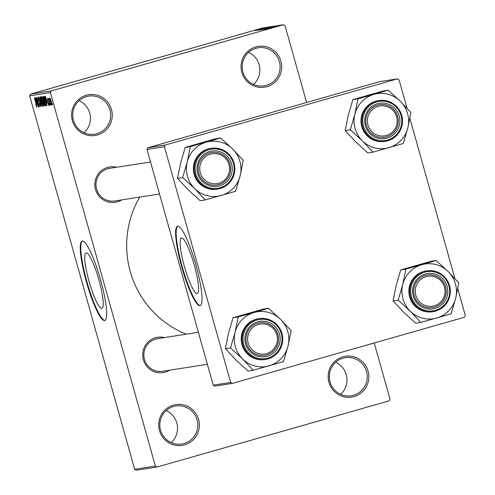 <?xml version="1.0" encoding="UTF-8"?>
<svg xmlns="http://www.w3.org/2000/svg" width="495" height="495" viewBox="0 0 495 495"><rect width="100%" height="100%" fill="white"/><g stroke="black" fill="none" stroke-linecap="round" stroke-linejoin="round"><path stroke-width="0.74" d="M79.07 100.677A19.262 18.971 -98.9 0 1 84.063 132.716M86.34 95.219A20.642 20.326 -98.9 0 1 111.48 109.513A20.642 20.326 -98.9 0 1 97.509 134.949A20.642 20.326 -98.9 0 1 72.369 120.656A20.642 20.326 -98.9 0 1 86.34 95.219M96.902 133.662A19.262 18.971 81.1 0 0 110.224 111.053A19.262 18.971 81.1 0 0 86.477 96.581A19.262 18.971 81.1 0 0 73.155 119.19A19.262 18.971 81.1 0 0 96.902 133.662M166.178 410.59A19.262 18.971 -98.9 0 1 171.171 442.629M173.454 405.127A20.642 20.326 -98.9 0 1 198.588 419.42A20.642 20.326 -98.9 0 1 184.623 444.857A20.642 20.326 -98.9 0 1 159.483 430.57A20.642 20.326 -98.9 0 1 173.454 405.127M184.01 443.57A19.262 18.971 81.1 0 0 197.332 420.96A19.262 18.971 81.1 0 0 173.59 406.488A19.262 18.971 81.1 0 0 160.269 429.097A19.262 18.971 81.1 0 0 184.01 443.57M335.653 362.284A19.262 18.971 -98.9 0 1 340.647 394.323M342.924 356.821A20.642 20.326 -98.9 0 1 368.063 371.114A20.642 20.326 -98.9 0 1 354.092 396.557A20.642 20.326 -98.9 0 1 328.952 382.264A20.642 20.326 -98.9 0 1 342.924 356.821M353.486 395.264A19.262 18.971 81.1 0 0 366.807 372.655A19.262 18.971 81.1 0 0 343.06 358.182A19.262 18.971 81.1 0 0 329.738 380.791A19.262 18.971 81.1 0 0 353.486 395.264M248.54 52.371A19.262 18.971 -98.9 0 1 253.533 84.41M255.81 46.914A20.642 20.326 -98.9 0 1 280.95 61.207A20.642 20.326 -98.9 0 1 266.978 86.644A20.642 20.326 -98.9 0 1 241.838 72.35A20.642 20.326 -98.9 0 1 255.81 46.914M266.372 85.357A19.262 18.971 81.1 0 0 279.694 62.747A19.262 18.971 81.1 0 0 255.946 48.275A19.262 18.971 81.1 0 0 242.624 70.884A19.262 18.971 81.1 0 0 266.372 85.357M101.797 308.404A28.84 4.956 -105.9 0 0 101.902 308.385A28.84 4.956 -105.9 0 0 98.845 279.582A28.84 4.956 -105.9 0 0 86.192 252.889A28.84 4.956 -105.9 0 0 86.087 252.908A28.84 4.956 -105.9 0 0 89.143 281.711A28.84 4.956 -105.9 0 0 101.797 308.404M104.643 320.525A41.283 7.097 -105.9 0 0 104.785 320.494A41.283 7.097 -105.9 0 0 100.417 279.273A41.283 7.097 -105.9 0 0 82.306 241.065A41.283 7.097 -105.9 0 0 82.158 241.096A41.283 7.097 -105.9 0 0 86.526 282.317A41.283 7.097 -105.9 0 0 104.643 320.525M169.568 370.211A17.888 17.616 -98.9 0 1 143.383 359.766A17.888 17.616 -98.9 0 1 164.482 337.578M198.384 332.293L157.552 338.66A16.514 16.261 81.1 0 0 144.206 358.46A16.514 16.261 81.1 0 0 164.563 370.866M121.696 199.893A17.888 17.616 -98.9 0 1 95.51 189.449A17.888 17.616 -98.9 0 1 116.61 167.261M150.511 161.976L109.68 168.343A16.514 16.261 81.1 0 0 96.333 188.143A16.514 16.261 81.1 0 0 116.69 200.549M186.299 334.181A94.947 93.512 -98.9 0 1 139.763 197.072M197.146 293.547A28.84 4.956 -105.9 0 0 197.251 293.523A28.84 4.956 -105.9 0 0 194.195 264.726A28.84 4.956 -105.9 0 0 181.541 238.027A28.84 4.956 -105.9 0 0 181.436 238.052A28.84 4.956 -105.9 0 0 184.493 266.854A28.84 4.956 -105.9 0 0 197.146 293.547M199.992 305.669A41.283 7.097 -105.9 0 0 200.141 305.638A41.283 7.097 -105.9 0 0 195.766 264.41A41.283 7.097 -105.9 0 0 177.656 226.203A41.283 7.097 -105.9 0 0 177.507 226.234A41.283 7.097 -105.9 0 0 181.882 267.461A41.283 7.097 -105.9 0 0 199.992 305.669M50.849 103.579L51.226 104.903L50.849 103.579M49.642 101.5L50.626 104.996L48.578 98.276L49.03 99.328L49.116 98.443L49.642 101.5M49.822 103.733L50.199 105.058L49.822 103.733M49.234 103.065L49.481 105.299L48.51 103.189L49.222 104.334L49.129 103.257L47.718 100.293L47.514 98.313L48.405 100.188L47.792 99.278L47.829 100.132L49.234 103.065M46.945 102.675L45.286 96.148L48.529 105.324L47.464 102.595L46.945 102.675L47.582 102.496M45.583 105.905L43.709 101.364L42.91 96.395L44.828 101.067L45.583 105.905M43.127 106.289L41.246 101.747L40.454 96.779L42.366 101.45L43.127 106.289M36.878 107.26L35.739 104.42L36.581 106.177L36.543 105.454L34.427 97.843L36.878 107.26M50.397 92.59L29.681 95.813L30.61 94.118L51.331 90.888L50.397 92.59L155.381 466.067L157.057 467.02L389.101 400.882L390.035 399.187L374.226 342.961M29.681 95.813L134.659 469.297L155.381 466.067M36.84 104.253L35.182 97.725L38.424 106.895L37.36 104.173L36.84 104.253L37.478 104.068M36.661 99.427L38.746 106.846L35.993 97.595L38.87 104.909L36.933 97.453L39.538 106.722L36.822 99.377M40.485 103.894L40.776 106.654L39.396 103.603L40.485 105.571L40.343 103.931L38.363 99.755L38.072 97.15L39.303 99.848L38.369 98.233L38.734 98.128L38.381 98.233L38.517 99.761L40.343 103.931M39.804 97.001L41.945 106.345L38.746 97.168L41.555 105.274L39.804 97.001M44.036 103.177L44.346 105.973L43.882 106.041L41.277 96.773L41.741 96.698L42.811 98.969L44.036 103.177L42.811 101.685L43.727 104.94L44.166 104.748L43.888 103.208M46.035 100.819L46.784 105.59L46.344 105.658L43.739 96.389L44.445 96.457L46.035 100.819M51.307 101.296L51.888 104.921L50.49 101.494L49.927 97.942L51.307 101.296M52.266 103.356L52.637 104.68L52.266 103.356M51.331 90.888L283.375 24.75L285.052 25.703L306.634 102.484M157.057 467.02L136.335 470.25L134.659 469.297M269.589 28.413L270.895 28.042L269.589 28.413M268.562 28.574L269.868 28.203L268.562 28.574M265.957 28.982L275.542 26.309L265.957 28.982M273.166 26.68L263.798 29.335L273.203 26.662M270.703 27.064L261.335 29.719L270.746 27.046M258.984 30.084L268.321 27.417L258.935 30.084M255.853 30.554L265.438 27.881L255.853 30.554M283.375 24.75L262.659 27.98L30.61 94.118M255.513 30.591L264.522 28.023L255.092 30.69M257.109 30.356L267.028 27.633L257.109 30.356M260.308 29.861L269.905 27.188L260.308 29.861M271.848 26.909L262.245 29.558L271.904 26.878M265.147 29.106L274.323 26.52L265.147 29.106M267.696 28.722L274.564 26.767L267.653 28.729M268.989 28.506L275.925 26.557L268.989 28.506M270.103 28.351L276.977 26.39L270.066 28.351M165.336 145.01L164.402 146.706L146.978 149.422L147.912 147.727L165.336 145.01L397.38 78.872L399.057 79.825L407.039 108.219M409.885 118.355L454.911 278.543M457.757 288.672L465.319 315.569L464.39 317.264L232.341 383.402L214.923 386.119L213.246 385.166L230.664 382.449L232.341 383.402M146.978 149.422L213.246 385.166M164.402 146.706L230.664 382.449M397.38 78.872L379.956 81.582L147.912 147.727M177.779 226.19A41.283 7.097 -105.9 0 0 182.519 267.733A41.283 7.097 -105.9 0 0 200.395 305.533M82.424 241.053A41.283 7.097 -105.9 0 0 87.169 282.589A41.283 7.097 -105.9 0 0 105.039 320.389M262.622 28.667L259.826 29.446L262.635 28.704M269.633 27.349L262.399 29.409L269.676 27.392M270.456 27.237L267.727 28.017L270.456 27.237M266.663 28.32L263.464 29.23L266.663 28.32M272.139 27.008L264.862 29.026L272.108 27.021M272.918 26.854L265.926 28.846L272.918 26.854M272.726 27.095L269.93 27.869L272.726 27.095M36.927 106.512L36.457 106.642M35.968 100.442L36.587 103.158L37.001 103.096L35.968 100.442M40.85 105.466L40.485 105.571M40.757 97.862L41.401 101.735L42.818 105.206L42.211 101.444L40.757 97.862L41.122 97.756M43.201 105.095L42.818 105.206M44.47 105.874L43.882 106.041M41.728 97.837L42.793 100.559L42.7 99.142L41.728 97.837L42.378 97.651M43.133 100.386L42.793 100.559M43.48 101.5L42.811 101.685M43.492 101.531L43.108 101.642M44.402 104.68L44.08 104.878M43.22 97.478L43.857 101.351L45.28 104.822L44.674 101.06L43.22 97.478L43.585 97.373M45.664 104.711L45.28 104.822M46.901 105.503L46.344 105.658M44.191 97.453L46.456 104.513L45.88 100.825L44.723 97.558L44.191 97.453L44.866 97.261M44.878 97.292L44.457 97.41M46.072 98.864L46.691 101.586L47.105 101.518L46.072 98.864M50.193 98.901L51.622 103.956L50.49 98.821M194.714 188.644A27.695 27.274 -98.9 0 1 187.457 176.319A27.695 27.274 -98.9 0 1 187.221 161.989L182.661 177.594L194.714 188.644L205.301 199.931L235.601 191.293L240.162 175.694L243.255 160.324L232.669 149.038L220.615 137.981L190.321 146.619L187.221 161.989A27.695 27.274 -98.9 0 1 206.198 142.189A27.695 27.274 -98.9 0 1 232.669 149.038A27.695 27.274 -98.9 0 1 240.162 175.694A27.695 27.274 -98.9 0 1 221.185 195.5A27.695 27.274 81.1 0 1 194.714 188.644M197.684 173.528A17.888 17.616 -98.9 0 1 209.793 151.476A17.888 17.616 -98.9 0 1 231.58 163.864A17.888 17.616 -98.9 0 1 219.477 185.916A17.888 17.616 -98.9 0 1 197.684 173.528M230.045 164.272A16.514 16.261 81.1 0 0 211.854 152.417A16.514 16.261 81.1 0 0 198.755 173.194A16.514 16.261 81.1 0 0 216.94 185.05A16.514 16.261 81.1 0 0 230.045 164.272M194.139 174.419A20.642 20.326 81.1 0 0 216.872 189.238L217.67 189.115A20.642 20.326 -98.9 0 1 194.937 174.29A20.642 20.326 -98.9 0 1 211.315 148.327A20.642 20.326 -98.9 0 1 234.048 163.146A20.642 20.326 -98.9 0 1 217.67 189.115C230.775 185.433 236.239 176.777 234.061 163.146C230.126 152.429 222.546 147.491 211.315 148.327L210.517 148.451A20.642 20.326 81.1 0 0 194.139 174.419M205.301 199.931L200.178 200.729L188.125 189.672L177.538 178.392L182.661 177.594M177.538 178.392L180.632 163.016L185.192 147.417L190.321 146.619M185.192 147.417L215.492 138.786L220.615 137.981M214.261 153.568A15.135 14.906 81.1 0 0 199.726 169.005A15.135 14.906 81.1 0 0 215.009 183.824A15.135 14.906 81.1 0 0 229.544 168.387A15.135 14.906 81.1 0 0 214.261 153.568M214.805 185.235A16.514 16.261 -98.9 0 1 198.198 170.156A16.514 16.261 -98.9 0 1 213.995 152.231A16.514 16.261 -98.9 0 1 230.602 167.31A16.514 16.261 -98.9 0 1 214.805 185.235M254.95 325.933A15.135 14.906 81.1 0 0 249.653 346.618A15.135 14.906 81.1 0 0 270.066 352.094A15.135 14.906 81.1 0 0 275.369 331.409A15.135 14.906 81.1 0 0 254.95 325.933M270.517 353.319A16.514 16.261 -98.9 0 1 246.956 344.545A16.514 16.261 -98.9 0 1 259.733 322.734A16.514 16.261 -98.9 0 1 270.517 353.319M389.837 133.99A15.135 14.906 81.1 0 0 395.14 113.306A15.135 14.906 81.1 0 0 374.727 107.83A15.135 14.906 81.1 0 0 369.425 128.514A15.135 14.906 81.1 0 0 389.837 133.99M373.799 106.679A16.514 16.261 -98.9 0 1 397.361 115.453A16.514 16.261 -98.9 0 1 384.59 137.263A16.514 16.261 -98.9 0 1 373.799 106.679M430.526 306.356A15.135 14.906 81.1 0 0 445.061 290.924A15.135 14.906 81.1 0 0 429.784 276.099A15.135 14.906 81.1 0 0 415.249 291.536A15.135 14.906 81.1 0 0 430.526 306.356M429.512 274.762A16.514 16.261 -98.9 0 1 446.119 289.841A16.514 16.261 -98.9 0 1 430.328 307.766A16.514 16.261 -98.9 0 1 413.715 292.687A16.514 16.261 -98.9 0 1 429.512 274.762M253.18 370.248L248.051 371.046L235.997 359.995L225.411 348.709L228.504 333.339L233.065 317.734L238.194 316.936L235.1 332.312L230.54 347.911L242.593 358.968L253.18 370.248L283.474 361.61L288.034 346.011L291.128 330.641L280.541 319.355A27.695 27.274 -98.9 0 1 287.805 331.681A27.695 27.274 -98.9 0 1 288.034 346.011A27.695 27.274 -98.9 0 1 269.057 365.817A27.695 27.274 -98.9 0 1 242.593 358.968A27.695 27.274 -98.9 0 1 235.1 332.312A27.695 27.274 -98.9 0 1 254.077 312.506L238.194 316.936M279.458 334.181A17.888 17.616 -98.9 0 1 267.349 356.233A17.888 17.616 -98.9 0 1 245.563 343.846A17.888 17.616 -98.9 0 1 257.666 321.8A17.888 17.616 -98.9 0 1 279.458 334.181M246.628 343.511A16.514 16.261 81.1 0 0 264.813 355.367A16.514 16.261 81.1 0 0 277.918 334.589A16.514 16.261 81.1 0 0 259.733 322.734A16.514 16.261 81.1 0 0 246.628 343.511M258.39 318.768A20.642 20.326 81.1 0 0 242.012 344.737A20.642 20.326 81.1 0 0 264.745 359.556L265.543 359.432A20.642 20.326 -98.9 0 1 242.81 344.613A20.642 20.326 -98.9 0 1 259.188 318.644A20.642 20.326 -98.9 0 1 281.921 333.463A20.642 20.326 -98.9 0 1 265.543 359.432C278.648 355.75 284.111 347.094 281.933 333.463C277.998 322.746 270.418 317.809 259.188 318.644L258.39 318.768M233.065 317.734L263.365 309.103L268.488 308.305L254.077 312.506A27.695 27.274 81.1 0 1 280.541 319.355L268.488 308.305M225.411 348.709L230.54 347.911M362.365 140.865A27.695 27.274 -98.9 0 1 355.101 128.539A27.695 27.274 -98.9 0 1 354.872 114.209L350.311 129.808L362.365 140.865L372.952 152.144L403.246 143.507L407.806 127.908L410.9 112.538L400.313 101.252L388.259 90.201L357.965 98.833L354.872 114.209A27.695 27.274 -98.9 0 1 373.849 94.403A27.695 27.274 -98.9 0 1 400.313 101.252A27.695 27.274 -98.9 0 1 407.806 127.908A27.695 27.274 -98.9 0 1 388.829 147.714A27.695 27.274 81.1 0 1 362.365 140.865M365.335 125.742A17.888 17.616 -98.9 0 1 377.444 103.696A17.888 17.616 -98.9 0 1 399.23 116.078A17.888 17.616 -98.9 0 1 387.121 138.13A17.888 17.616 -98.9 0 1 365.335 125.742M397.689 116.486A16.514 16.261 81.1 0 0 379.504 104.631A16.514 16.261 81.1 0 0 366.399 125.408A16.514 16.261 81.1 0 0 384.59 137.263A16.514 16.261 81.1 0 0 397.689 116.486M361.783 126.633A20.642 20.326 81.1 0 0 384.516 141.452L385.32 141.329A20.642 20.326 -98.9 0 1 362.588 126.51A20.642 20.326 -98.9 0 1 378.96 100.541A20.642 20.326 -98.9 0 1 401.693 115.36A20.642 20.326 -98.9 0 1 385.32 141.329C398.419 137.647 403.883 128.991 401.705 115.36C397.77 104.643 390.19 99.705 378.96 100.541L378.161 100.664A20.642 20.326 81.1 0 0 361.783 126.633M372.952 152.144L367.822 152.943L355.769 141.892L345.182 130.606L350.311 129.808M345.182 130.606L348.276 115.236L352.842 99.631L357.965 98.833M352.842 99.631L383.136 91L388.259 90.201M420.824 322.462L415.701 323.26L403.648 312.209L393.055 300.923L396.155 285.553L400.715 269.948L405.838 269.15L402.744 284.526L398.184 300.125L410.237 311.182L420.824 322.462L451.118 313.83L455.685 298.225L458.778 282.855L448.192 271.569A27.695 27.274 -98.9 0 1 455.45 283.895A27.695 27.274 -98.9 0 1 455.685 298.225A27.695 27.274 -98.9 0 1 436.708 318.031A27.695 27.274 -98.9 0 1 410.237 311.182A27.695 27.274 -98.9 0 1 402.744 284.526A27.695 27.274 -98.9 0 1 421.721 264.72L405.838 269.15M447.103 286.401A17.888 17.616 -98.9 0 1 434.994 308.447A17.888 17.616 -98.9 0 1 413.207 296.06A17.888 17.616 -98.9 0 1 425.316 274.013A17.888 17.616 -98.9 0 1 447.103 286.401M414.278 295.725A16.514 16.261 81.1 0 0 432.463 307.581A16.514 16.261 81.1 0 0 445.562 286.809A16.514 16.261 81.1 0 0 427.377 274.948A16.514 16.261 81.1 0 0 414.278 295.725M426.034 270.982A20.642 20.326 81.1 0 0 409.656 296.951A20.642 20.326 81.1 0 0 432.389 311.77L433.193 311.646A20.642 20.326 -98.9 0 1 410.46 296.827A20.642 20.326 -98.9 0 1 426.839 270.858A20.642 20.326 -98.9 0 1 449.565 285.677A20.642 20.326 -98.9 0 1 433.193 311.646C446.298 307.964 451.762 299.308 449.584 285.677C445.649 274.96 438.063 270.022 426.839 270.858L426.034 270.982M400.715 269.948L431.009 261.317L436.138 260.519L421.721 264.72A27.695 27.274 81.1 0 1 448.192 271.569L436.138 260.519M393.055 300.923L398.184 300.125M39.866 102.125L39.476 102.236M42.384 97.682L41.995 97.793M195.859 174.048A19.812 19.515 81.1 0 0 219.997 187.766A19.812 19.515 81.1 0 0 233.405 163.344A19.812 19.515 81.1 0 0 209.274 149.626A19.812 19.515 81.1 0 0 195.859 174.048M281.284 333.661A19.812 19.515 81.1 0 0 257.146 319.943A19.812 19.515 81.1 0 0 243.738 344.365A19.812 19.515 81.1 0 0 267.869 358.083A19.812 19.515 81.1 0 0 281.284 333.661M363.509 126.262A19.812 19.515 81.1 0 0 387.641 139.98A19.812 19.515 81.1 0 0 401.055 115.558A19.812 19.515 81.1 0 0 376.918 101.84A19.812 19.515 81.1 0 0 363.509 126.262M448.928 285.881A19.812 19.515 81.1 0 0 424.797 272.157A19.812 19.515 81.1 0 0 411.382 296.579A19.812 19.515 81.1 0 0 435.513 310.303A19.812 19.515 81.1 0 0 448.928 285.881M114.76 200.97L159.508 193.997M207.386 364.314L162.638 371.287"/></g></svg>
